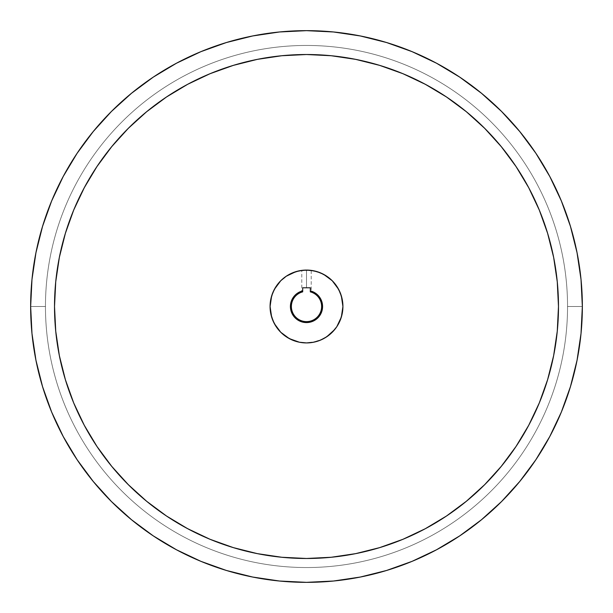 <?xml version="1.0" encoding="UTF-8"?>
<svg xmlns="http://www.w3.org/2000/svg" width="613" height="613" viewBox="0 0 613 613"><rect width="100%" height="100%" fill="white"/><g stroke="black" fill="none" stroke-linecap="round" stroke-linejoin="round"><path stroke-width="0.46" stroke-dasharray="3.06 2.3" d="M302.592 291.888L302.278 291.972A4.72 0.414 0 0 1 301.78 291.788A4.72 0.414 0 0 1 302.692 291.543L302.692 291.857A15.126 15.126 0 0 0 291.374 306.5A15.126 15.126 0 0 1 302.692 291.857L302.692 290.884A16.076 16.076 0 0 0 290.424 306.5L291.374 306.5A15.126 15.126 0 0 0 306.5 321.626A15.126 15.126 0 0 0 321.626 306.5A15.126 15.126 0 0 1 306.5 321.626A15.126 15.126 0 0 1 291.374 306.5L290.424 306.5A16.076 16.076 0 0 0 306.5 322.576A16.076 16.076 0 0 0 322.576 306.5L321.626 306.5A15.126 15.126 0 0 0 310.308 291.857L310.722 291.972L310.308 291.857L310.308 287.788L310.308 290.884L312.852 291.734M290.646 303.833L292.386 298.799L295.681 294.615L300.155 291.727L302.692 290.884L302.692 287.788L306.5 287.788L306.5 270.08L306.5 287.788L306.5 270.08L305.581 270.088L307.419 270.088L302.929 270.256L295.926 271.643M301.78 270.387L302.569 270.287L301.78 270.387L301.78 291.137M459.896 106.585L466.355 111.719L484.676 128.324L501.281 146.645L516.016 166.506L528.728 187.716L539.302 210.067L547.631 233.354L553.639 257.337L557.271 281.804L558.481 306.5A251.981 251.981 0 0 1 306.5 558.481A251.981 251.981 0 0 1 54.519 306.5A251.981 251.981 0 0 0 306.5 558.481A251.981 251.981 0 0 0 558.481 306.5L557.271 331.196L553.639 355.663L547.631 379.646L539.302 402.933L528.728 425.284L516.016 446.494L501.281 466.355L484.676 484.676L466.355 501.281L446.494 516.016L425.284 528.728L402.933 539.302L379.646 547.631L355.663 553.639L331.196 557.271L306.5 558.481L281.804 557.271L257.337 553.639L233.354 547.631A251.981 251.981 0 0 0 379.646 547.631L355.663 553.639L331.196 557.271L306.5 558.481L281.804 557.271L257.337 553.639L233.354 547.631L210.067 539.302L184.092 526.751M336.798 326.714A36.42 36.42 0 0 0 338.621 323.679L341.357 317.074L342.92 306.5A36.42 36.42 0 0 0 306.5 270.08A36.42 36.42 0 0 0 270.08 306.5A36.42 36.42 0 0 1 306.5 270.08A36.42 36.42 0 0 1 342.92 306.5L342.223 299.397L338.621 289.328A36.42 36.42 0 0 0 336.798 286.286M326.714 276.202A36.42 36.42 0 0 0 323.679 274.379L317.074 271.643L306.5 270.08L299.397 270.777L289.328 274.379A36.42 36.42 0 0 0 286.286 276.202M276.202 286.286A36.42 36.42 0 0 0 274.379 289.321L271.643 295.926L270.256 302.929L270.256 310.071L271.643 317.074M313.603 270.777L306.5 270.08L306.5 287.788L302.692 287.788L310.308 287.788L310.308 291.543A4.72 0.414 0 0 1 311.22 291.788L311.22 270.387L308.293 270.118M307.435 270.088L311.22 270.387M302.577 270.287L302.14 270.341M306.324 30.65A275.85 275.85 0 0 0 176.467 63.223L153.242 77.138L131.504 93.268L111.443 111.443L93.268 131.504L77.138 153.242L63.223 176.467L51.645 200.934L42.527 226.427L35.952 252.686L31.976 279.459L30.65 306.5A275.85 275.85 0 0 1 306.5 30.65A275.85 275.85 0 0 1 582.35 306.5A275.85 275.85 0 0 0 306.5 30.65A275.85 275.85 0 0 0 30.65 306.5L45.454 306.5A261.046 261.046 0 0 1 306.5 45.454A261.046 261.046 0 0 1 567.546 306.5L582.35 306.5A275.85 275.85 0 0 0 306.5 30.65A275.85 275.85 0 0 0 30.65 306.5A275.85 275.85 0 0 1 306.5 30.65A275.85 275.85 0 0 1 582.35 306.5L567.546 306.5A261.046 261.046 0 0 0 306.5 45.454A261.046 261.046 0 0 0 45.454 306.5A261.046 261.046 0 0 1 306.5 45.454A261.046 261.046 0 0 1 567.546 306.5A261.046 261.046 0 0 0 306.5 45.454A261.046 261.046 0 0 0 45.454 306.5L30.65 306.5L31.976 333.541L35.952 360.314L42.527 386.573L51.645 412.066L63.223 436.533L77.138 459.758L93.268 481.496L111.443 501.557M582.35 306.324A275.85 275.85 0 0 0 549.777 176.467L535.862 153.242L519.732 131.504L501.557 111.443L481.496 93.268L459.758 77.138L436.533 63.223A275.85 275.85 0 0 0 306.676 30.65M549.754 176.414A275.85 275.85 0 0 0 535.961 153.403M459.597 77.039A275.85 275.85 0 0 0 436.586 63.246M176.414 63.246A275.85 275.85 0 0 0 153.403 77.039M77.039 153.403A275.85 275.85 0 0 0 63.246 176.414M63.223 176.467A275.85 275.85 0 0 0 30.65 306.324M270.77 299.42L270.08 306.5A36.42 36.42 0 0 0 306.5 342.92A36.42 36.42 0 0 0 342.92 306.5A36.42 36.42 0 0 1 306.5 342.92A36.42 36.42 0 0 1 270.08 306.5L270.777 313.603L274.379 323.672L280.746 332.254L286.263 336.782L292.562 340.154L299.397 342.223L306.5 342.92L317.074 341.357M286.286 336.798A36.42 36.42 0 0 0 289.321 338.621L292.524 340.131M299.42 342.23L306.5 342.92L313.603 342.223L323.672 338.621L332.254 332.254L336.782 326.737L340.131 320.476M342.23 313.58L342.92 306.5L341.357 295.926M338.621 289.328L332.254 280.746L326.737 276.218L320.476 272.869M289.328 274.379L280.746 280.746L276.218 286.263L272.869 292.524M317.312 294.608L320.614 298.799L321.695 301.244L322.576 306.5A16.076 16.076 0 0 0 310.308 290.884L310.308 287.788L308.623 287.788M321.35 312.653L317.863 317.863L312.653 321.35M300.347 321.35L295.137 317.863L291.65 312.653M131.504 519.732L153.242 535.862L176.467 549.777L200.934 561.355L226.427 570.473L252.686 577.048L279.459 581.024L306.5 582.35L333.541 581.024L360.314 577.048L386.573 570.473L412.066 561.355L436.533 549.777L459.758 535.862L481.496 519.732L501.557 501.557L519.732 481.496L535.862 459.758L549.777 436.533L561.355 412.066L570.473 386.573L577.048 360.314L581.024 333.541L582.35 306.5L581.024 279.459L577.048 252.686L570.473 226.427L561.355 200.934L549.777 176.467M436.533 63.223L412.066 51.645L386.573 42.527L360.314 35.952L333.541 31.976L306.5 30.65L279.459 31.976L252.686 35.952L226.427 42.527L200.934 51.645L176.467 63.223M166.506 516.016L146.645 501.281L166.506 516.016L187.716 528.728L210.067 539.302L233.354 547.631L210.067 539.302L187.716 528.728L166.506 516.016L146.645 501.281L128.324 484.676L111.719 466.355L96.984 446.494L84.272 425.284L73.698 402.933L65.369 379.646L59.361 355.663L55.729 331.196L54.519 306.5L55.729 281.804L59.361 257.337L65.369 233.354L73.698 210.067L86.249 184.092M106.585 153.104L111.719 146.645L128.324 128.324L146.645 111.719L166.506 96.984L187.716 84.272L210.067 73.698L233.354 65.369L257.337 59.361L281.804 55.729L306.5 54.519L331.196 55.729L355.663 59.361L379.646 65.369L402.933 73.698L428.908 86.249M131.059 487.373L146.645 501.281L128.324 484.676L111.719 466.355L96.984 446.494L84.272 425.284L73.698 402.933L65.369 379.646L59.361 355.663L55.729 331.196L54.519 306.5A251.981 251.981 0 0 1 306.5 54.519A251.981 251.981 0 0 1 558.481 306.5A251.981 251.981 0 0 0 306.5 54.519A251.981 251.981 0 0 0 54.519 306.5L55.729 281.804L59.361 257.337L65.369 233.354L73.698 210.067L84.272 187.716L96.984 166.506L111.719 146.645L128.324 128.324L146.645 111.719L166.506 96.984L187.716 84.272L210.067 73.698L233.354 65.369L257.337 59.361L281.804 55.729L306.5 54.519L331.196 55.729L355.663 59.361L379.646 65.369L402.933 73.698L425.284 84.272L446.494 96.984L466.355 111.719L484.676 128.324L501.281 146.645L508.89 156.392M30.65 306.676A275.85 275.85 0 0 0 63.223 436.533M63.246 436.586A275.85 275.85 0 0 0 77.039 459.597M153.403 535.961A275.85 275.85 0 0 0 176.414 549.754M176.467 549.777A275.85 275.85 0 0 0 306.324 582.35M306.676 582.35A275.85 275.85 0 0 0 436.533 549.777M436.586 549.754A275.85 275.85 0 0 0 459.597 535.961M535.961 459.597A275.85 275.85 0 0 0 549.754 436.586M549.777 436.533A275.85 275.85 0 0 0 582.35 306.676M582.35 306.5A275.85 275.85 0 0 1 306.5 582.35A275.85 275.85 0 0 1 30.65 306.5L45.454 306.5A261.046 261.046 0 0 0 306.5 567.546A261.046 261.046 0 0 0 567.546 306.5L582.35 306.5L567.546 306.5A261.046 261.046 0 0 1 306.5 567.546A261.046 261.046 0 0 1 45.454 306.5A261.046 261.046 0 0 0 306.5 567.546A261.046 261.046 0 0 0 567.546 306.5A261.046 261.046 0 0 1 306.5 567.546A261.046 261.046 0 0 1 45.454 306.5L30.65 306.5A275.85 275.85 0 0 0 306.5 582.35A275.85 275.85 0 0 0 582.35 306.5A275.85 275.85 0 0 1 306.5 582.35A275.85 275.85 0 0 1 30.65 306.5A275.85 275.85 0 0 0 306.5 582.35A275.85 275.85 0 0 0 582.35 306.5M557.271 331.196L558.481 306.5L557.271 281.804L553.639 257.337L547.631 233.354L539.302 210.067L528.728 187.716L516.016 166.506L528.728 187.716L539.302 210.067L547.631 233.354L553.639 257.337L557.271 281.804L558.481 306.5L557.271 331.196L553.639 355.663L547.631 379.646L539.302 402.933L528.728 425.284L516.016 446.494L501.281 466.355L484.676 484.676L466.355 501.281L446.494 516.016L425.284 528.728L402.933 539.302L379.646 547.631L402.933 539.302L425.284 528.728L446.494 516.016L466.355 501.281L481.941 487.373M340.131 292.524L336.782 286.263M272.869 320.476L276.218 326.737M320.476 340.131L326.737 336.782M274.379 323.679A36.42 36.42 0 0 0 276.202 326.714M323.679 338.621A36.42 36.42 0 0 0 326.714 336.798M516.016 166.506L501.281 146.645L487.373 131.059M481.941 125.627L466.355 111.719L446.494 96.984L425.284 84.272L402.933 73.698L379.646 65.369A251.981 251.981 0 0 0 233.354 65.369L210.067 73.698L187.716 84.272L166.506 96.984L146.645 111.719L131.059 125.627M331.196 55.729L306.5 54.519L281.804 55.729L257.337 59.361L233.354 65.369M125.627 131.059L111.719 146.645L96.984 166.506L84.272 187.716L73.698 210.067L65.369 233.354M55.729 281.804L54.519 306.5L55.729 331.196L59.361 355.663L65.369 379.646L73.698 402.933L84.272 425.284L96.984 446.494L111.719 466.355L125.627 481.941M281.804 557.271L306.5 558.481L331.196 557.271L355.663 553.639L379.646 547.631M487.373 481.941L501.281 466.355L516.016 446.494L528.728 425.284L539.302 402.933L547.631 379.646M311.22 291.137L311.22 291.788A4.72 0.414 0 0 1 310.722 291.972L311.212 291.811L310.308 291.857L310.308 287.788L302.692 287.788L302.692 291.857L302.692 287.788L310.308 287.788L310.308 291.857A15.126 15.126 0 0 1 321.626 306.5L322.576 306.5M310.423 270.287L309.136 270.172M308.63 287.788L310.308 287.788M302.692 287.788L302.692 291.857"/><path stroke-width="0.92" d="M310.722 291.972L310.308 291.857A15.126 15.126 0 0 1 321.626 306.5A15.126 15.126 0 0 0 310.308 291.857L310.308 290.884A16.076 16.076 0 0 1 322.576 306.5L321.626 306.5A15.126 15.126 0 0 1 306.5 321.626A15.126 15.126 0 0 1 291.374 306.5A15.126 15.126 0 0 0 306.5 321.626A15.126 15.126 0 0 0 321.626 306.5L322.576 306.5A16.076 16.076 0 0 1 306.5 322.576A16.076 16.076 0 0 1 290.424 306.5L291.374 306.5A15.126 15.126 0 0 1 302.692 291.857L302.692 290.884L300.155 291.727L295.681 294.615L292.386 298.799L291.305 301.244L290.424 306.5L290.646 303.833M312.845 291.727L315.205 292.983L310.308 290.884L310.308 287.788L302.692 287.788L302.692 290.884L302.692 287.788L310.308 287.788L302.692 287.788M295.926 271.643L302.929 270.256L310.071 270.256L317.074 271.643L323.672 274.379A36.42 36.42 0 0 0 289.321 274.379L295.926 271.643L286.263 276.218L289.328 274.379M302.577 270.287L301.78 270.387M304.684 270.126L303.872 270.172M501.319 466.317A251.981 251.981 0 0 0 558.481 306.5A251.981 251.981 0 0 1 306.5 558.481A251.981 251.981 0 0 1 54.519 306.5A251.981 251.981 0 0 0 111.681 466.317M111.75 466.393A251.981 251.981 0 0 0 146.607 501.25M146.683 501.319A251.981 251.981 0 0 0 233.354 547.631L257.337 553.639L281.804 557.271L306.5 558.481L331.196 557.271L355.663 553.639L379.646 547.631A251.981 251.981 0 0 0 466.317 501.319M466.393 501.25A251.981 251.981 0 0 0 501.25 466.393M271.643 317.074L270.08 306.5A36.42 36.42 0 0 1 306.5 270.08A36.42 36.42 0 0 1 342.92 306.5A36.42 36.42 0 0 0 338.621 289.321L341.357 295.926L340.154 292.562L342.223 299.397L342.92 306.5L341.357 317.074L336.782 326.737L338.621 323.672A36.42 36.42 0 0 0 342.92 306.5A36.42 36.42 0 0 1 306.5 342.92A36.42 36.42 0 0 1 270.08 306.5L271.643 295.926L274.379 289.328A36.42 36.42 0 0 0 274.379 323.679L271.643 317.074L272.846 320.438L270.777 313.603L270.08 306.5L270.777 299.397L272.846 292.562L270.777 299.397M336.798 286.286A36.42 36.42 0 0 0 326.714 276.202M286.286 276.202A36.42 36.42 0 0 0 276.202 286.286M311.22 270.387L310.423 270.287M303.151 270.233L302.569 270.287M30.65 306.324A275.85 275.85 0 0 0 30.65 306.5A275.85 275.85 0 0 1 306.5 30.65A275.85 275.85 0 0 1 582.35 306.5A275.85 275.85 0 0 0 582.35 306.324M436.586 63.246A275.85 275.85 0 0 0 436.533 63.223L459.758 77.138L481.496 93.268L501.557 111.443L519.732 131.504L535.862 153.242L549.777 176.467A275.85 275.85 0 0 0 549.754 176.414M535.961 153.403A275.85 275.85 0 0 0 459.597 77.039M63.246 176.414A275.85 275.85 0 0 0 63.223 176.467L77.138 153.242L93.268 131.504L111.443 111.443L131.504 93.268L153.242 77.138L176.467 63.223A275.85 275.85 0 0 0 176.414 63.246M153.403 77.039A275.85 275.85 0 0 0 77.039 153.403M317.074 341.357L320.438 340.154L313.603 342.223L306.5 342.92L299.397 342.223L292.562 340.154L286.263 336.782L280.746 332.254L276.218 326.737L280.746 332.254L289.328 338.621L280.746 332.254L274.379 323.672M320.438 272.846L313.603 270.777L320.438 272.846L326.737 276.218L332.254 280.746L336.782 286.263L332.254 280.746L323.672 274.379L332.254 280.746L338.621 289.328M272.846 292.562L276.218 286.263L274.379 289.328L280.746 280.746L286.263 276.218L280.746 280.746L276.218 286.263L280.746 280.746L286.263 276.218L292.562 272.846L299.397 270.777L306.5 270.08L313.603 270.777M315.205 292.983L317.319 294.615L315.205 292.983M322.576 306.5L321.35 312.653L322.262 309.634L322.354 303.833L320.614 298.799L317.319 294.615M312.653 321.35L306.5 322.576L300.347 321.35L306.5 322.576L312.653 321.35L317.863 317.863L321.35 312.653M291.65 312.653L290.424 306.5L291.65 312.653L293.137 315.427L295.137 317.863L300.347 321.35M340.154 320.438L342.223 313.603L340.154 320.438L336.782 326.737L332.254 332.254L326.737 336.782L332.254 332.254L336.782 326.737L334.652 329.602L326.737 336.782L320.438 340.154L313.603 342.223L306.5 342.92L299.397 342.223L289.328 338.621A36.42 36.42 0 0 0 323.679 338.621M341.357 295.926L342.92 306.5L342.223 313.603M549.777 176.467L561.355 200.934L570.473 226.427L577.048 252.686L581.024 279.459L582.35 306.5L581.024 333.541L577.048 360.314L570.473 386.573L561.355 412.066L549.777 436.533L535.862 459.758L519.732 481.496L501.557 501.557L481.496 519.732L459.758 535.862L436.533 549.777L412.066 561.355L386.573 570.473L360.314 577.048L333.541 581.024L306.5 582.35L279.459 581.024L252.686 577.048L226.427 570.473L200.934 561.355L176.467 549.777L153.242 535.862L131.504 519.732L111.443 501.557L93.268 481.496L77.138 459.758L63.223 436.533L51.645 412.066L42.527 386.573L35.952 360.314L31.976 333.541L30.65 306.5L31.976 279.459L35.952 252.686L42.527 226.427L51.645 200.934L63.223 176.467M176.467 63.223L200.934 51.645L226.427 42.527L252.686 35.952L279.459 31.976L306.5 30.65L333.541 31.976L360.314 35.952L386.573 42.527L412.066 51.645L436.533 63.223M379.646 547.631L402.933 539.302L425.284 528.728L446.494 516.016L466.355 501.281L484.676 484.676L501.281 466.355L516.016 446.494L528.728 425.284L539.302 402.933L547.631 379.646L553.639 355.663L557.271 331.196L558.481 306.5L557.271 281.804L553.639 257.337L547.631 233.354L539.302 210.067L528.728 187.716L516.016 166.506L501.281 146.645L484.676 128.324L466.355 111.719L446.494 96.984L425.284 84.272L402.933 73.698L379.646 65.369L355.663 59.361L331.196 55.729L306.5 54.519L281.804 55.729L257.337 59.361L233.354 65.369L210.067 73.698L187.716 84.272L166.506 96.984L146.645 111.719L128.324 128.324L111.719 146.645L96.984 166.506L84.272 187.716L73.698 210.067L65.369 233.354L59.361 257.337L55.729 281.804L54.519 306.5L55.729 331.196L59.361 355.663L65.369 379.646L73.698 402.933L84.272 425.284L96.984 446.494L111.719 466.355L128.324 484.676L146.645 501.281L166.506 516.016L187.716 528.728L210.067 539.302L233.354 547.631L257.337 553.639L281.804 557.271M111.443 501.557L131.504 519.732M184.092 526.751L166.506 516.016M86.249 184.092L96.984 166.506L106.585 153.104M428.908 86.249L446.494 96.984L459.896 106.585M508.89 156.392L516.016 166.506M302.278 291.972L302.692 291.857A15.126 15.126 0 0 0 291.374 306.5L290.424 306.5A16.076 16.076 0 0 1 302.692 290.884L302.516 291.903M582.35 306.676A275.85 275.85 0 0 0 582.35 306.5A275.85 275.85 0 0 1 306.5 582.35A275.85 275.85 0 0 1 30.65 306.5A275.85 275.85 0 0 0 30.65 306.676M77.039 459.597A275.85 275.85 0 0 0 153.403 535.961M459.597 535.961A275.85 275.85 0 0 0 535.961 459.597M292.562 340.154L299.397 342.223M276.202 326.714A36.42 36.42 0 0 0 286.286 336.798M326.714 336.798A36.42 36.42 0 0 0 336.798 326.714M487.373 131.059L481.941 125.627M466.317 111.681A251.981 251.981 0 0 0 379.646 65.369L355.663 59.361L331.196 55.729M131.059 125.627L125.627 131.059M65.369 233.354L59.361 257.337L55.729 281.804M125.627 481.941L131.059 487.373M481.941 487.373L487.373 481.941M547.631 379.646L553.639 355.663L557.271 331.196M336.782 286.263L340.154 292.562M326.737 336.782L320.438 340.154M276.218 326.737L272.846 320.438M111.681 146.683A251.981 251.981 0 0 0 54.519 306.5A251.981 251.981 0 0 1 306.5 54.519A251.981 251.981 0 0 1 558.481 306.5A251.981 251.981 0 0 0 501.319 146.683M501.25 146.607A251.981 251.981 0 0 0 466.393 111.75M233.354 65.369A251.981 251.981 0 0 0 146.683 111.681M146.607 111.75A251.981 251.981 0 0 0 111.75 146.607M308.316 270.126L307.297 270.088M310.439 270.287L309.136 270.172M310.308 287.788L310.308 291.857"/></g></svg>
